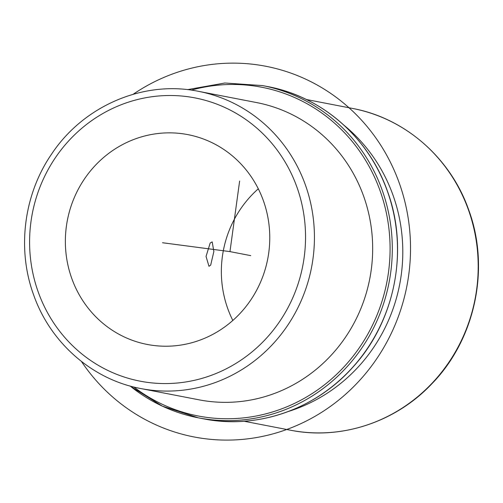 <?xml version="1.0" encoding="UTF-8"?>
<svg xmlns="http://www.w3.org/2000/svg" width="503" height="503" viewBox="0 0 503 503"><rect width="100%" height="100%" fill="white"/><g stroke="black" fill="none" stroke-linecap="round" stroke-linejoin="round"><path stroke-width="0.75" d="M210.688 265.112L213.857 251.55L212.191 241.874L210.172 243.024L206.048 256.455L208.978 266.301L210.688 265.112M263.302 200.471A106.862 102.027 -79 0 0 187.864 134.628A106.862 102.027 -79 0 0 89.83 171.686A106.862 102.027 -79 0 0 71.828 278.605A106.862 102.027 -79 0 0 147.266 344.454A106.862 102.027 -79 0 0 245.301 307.39A106.862 102.027 -79 0 0 263.302 200.471M258.303 188.801A106.862 102.027 -79 0 0 227.821 308.792A106.862 102.027 -79 0 0 232.826 320.461M140.89 388.567L199.125 399.841A151.384 144.537 -79 0 0 338.01 347.334A151.384 144.537 -79 0 0 363.512 195.862A151.384 144.537 -79 0 0 256.643 102.581L198.402 91.313C143.72 80.04 83.756 105.68 51.765 153.836C23.754 194.334 16.744 249.111 33.701 295.098C50.501 342.958 92.495 379.646 140.89 388.567A151.384 144.537 -79 0 0 279.775 336.067A151.384 144.537 -79 0 0 305.271 184.595A151.384 144.537 -79 0 0 198.402 91.313M344.052 125.297A163.852 156.439 101 0 1 392.881 194.824A163.852 156.439 101 0 1 288.697 411.366M239.629 181.042L229.965 251.613L162.519 242.742M229.965 251.613L250.764 255.637M81.436 361.456A188.788 180.244 -79 0 0 271.343 434.309A188.788 180.244 -79 0 0 408.7 275.128A188.788 180.244 -79 0 0 327.937 91.546A188.788 180.244 -79 0 0 133.132 94.294M38.322 292.281A144.26 137.734 -79 0 0 215.869 373.566A144.26 137.734 -79 0 0 296.814 186.795A144.26 137.734 -79 0 0 119.268 105.511A144.26 137.734 -79 0 0 38.322 292.281M133.861 387.021A167.417 159.841 -79 0 0 325.887 383.695A167.417 159.841 -79 0 0 379.954 190.404A167.417 159.841 -79 0 0 191.31 90.131M130.164 386.053A169.197 161.538 -79 0 0 198.339 417.83A169.197 161.538 -79 0 0 353.565 359.148A169.197 161.538 -79 0 0 382.066 189.851A169.197 161.538 -79 0 0 262.623 85.598L224.891 83.008L187.468 89.647M267.822 86.604C321.738 96.551 368.567 137.438 387.348 190.907C409.241 249.689 395.22 321.166 352.754 367.303C315.368 409.473 256.983 429.65 203.539 418.836A169.197 161.538 -79 0 0 358.765 360.154A169.197 161.538 -79 0 0 387.266 190.863A169.197 161.538 -79 0 0 267.822 86.604L262.623 85.598M352.609 108.453C404.965 118.111 450.411 157.81 468.595 209.606C490.431 268.105 475.329 339.437 431.675 383.965C395.421 422.363 340.625 440.326 290.35 430.191A163.852 156.439 -79 0 0 440.678 373.364A163.852 156.439 -79 0 0 468.28 209.418A163.852 156.439 -79 0 0 352.609 108.453L306.371 99.506M130.12 386.04L162.368 406.154L198.339 417.83L203.539 418.836M290.35 430.191L244.118 421.244"/></g></svg>
